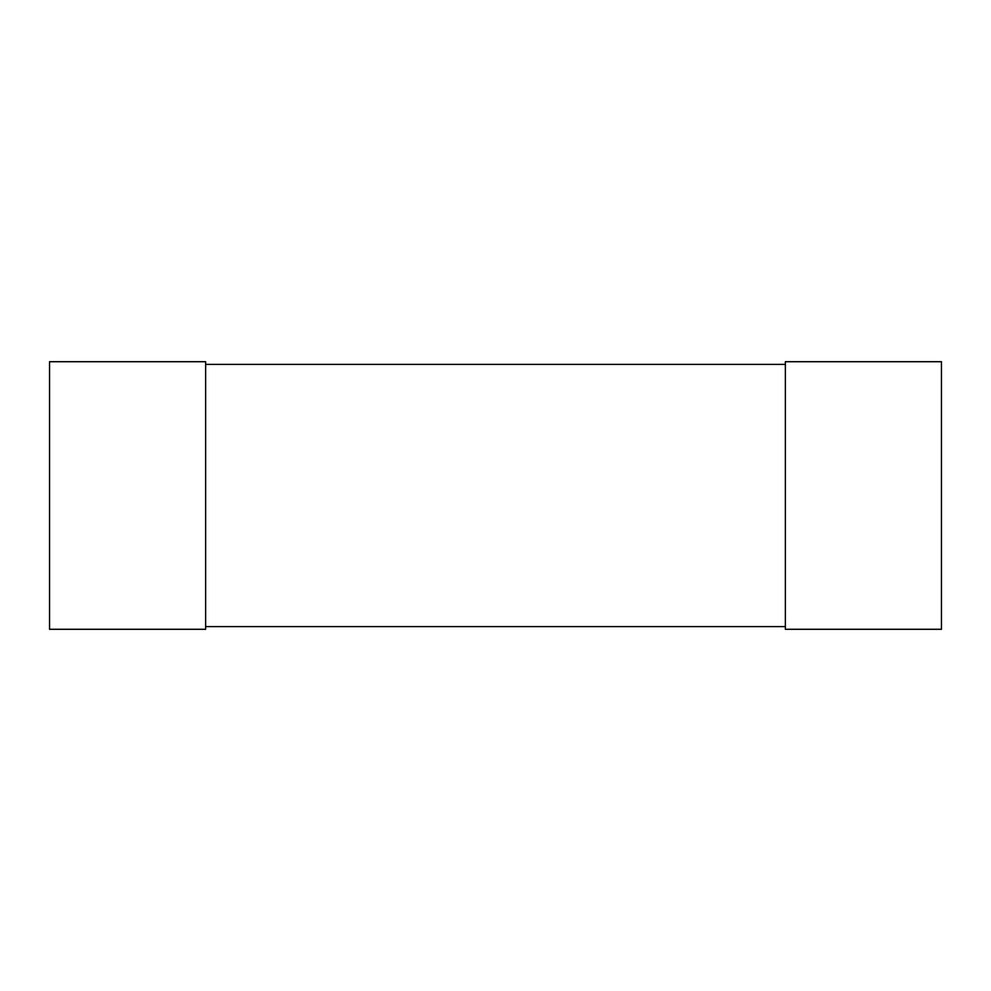 <?xml version="1.0" encoding="UTF-8"?>
<svg xmlns="http://www.w3.org/2000/svg" width="991" height="991" viewBox="0 0 991 991"><rect width="100%" height="100%" fill="white"/><g stroke="black" fill="none" stroke-linecap="round" stroke-linejoin="round"><path stroke-width="1.49" d="M49.55 361.715L49.55 629.285L205.632 629.285L205.632 361.715L49.55 361.715M785.368 361.715L785.368 629.285L941.45 629.285L941.45 361.715L785.368 361.715M205.632 364.391L785.368 364.391M205.632 626.609L785.368 626.609"/></g></svg>
